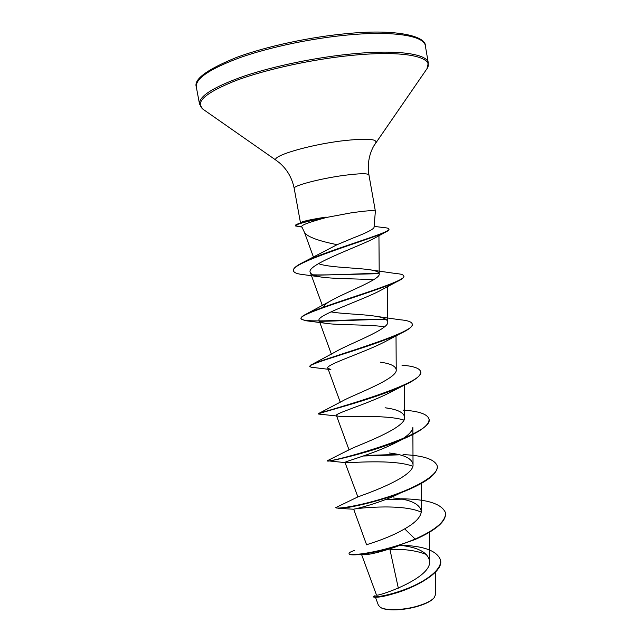 <?xml version="1.0" encoding="UTF-8"?>
<svg xmlns="http://www.w3.org/2000/svg" width="642" height="642" viewBox="0 0 642 642"><rect width="100%" height="100%" fill="white"/><g stroke="black" fill="none" stroke-linecap="round" stroke-linejoin="round"><path stroke-width="0.96" d="M380.369 607.332L380.834 607.621C386.259 611.088 404.131 610.478 418.038 606.225C425.991 603.785 431.272 601.064 433.872 598.079L434.233 597.606M375.45 597.237L378.411 605.278L380.433 607.364C385.898 610.871 404.059 610.237 418.127 605.92C426.208 603.44 431.56 600.679 434.201 597.654L435.372 594.965L435.3 572.295M352.835 238.11C366.052 233.03 373.114 229.499 374.013 227.517L375.377 211.218C374.447 210.103 366.205 210.672 350.66 212.935L326.521 217.445C310.279 221.883 301.981 224.869 301.636 226.393L304.669 232.845C308.112 237.091 318.938 241.039 337.138 244.674L352.835 238.11M426.505 554.519C416.449 550.579 404.251 548.886 389.927 549.432L398.337 588.208M376.509 594.973L376.461 594.965C375.305 597.437 431.071 579.164 429.642 561.517C428.374 553.316 419.828 548.091 404.011 545.82M335.902 507.79L339.538 508.432C348.261 508.127 376.3 502.309 400.736 492.839L394.597 495.825C375.217 504.443 354.785 509.082 353.678 509.226L366.606 544.817C366.357 544.472 387.72 538.887 404.653 528.864C415.254 522.909 420.823 517.091 421.353 511.425C419.812 503.914 410.374 499.42 393.04 497.943M413.031 464.503L412.854 427.387C412.22 432.515 405.271 438.229 392.013 444.537C370.402 454.905 343.695 461.791 345.011 462.497L357.883 496.908C359.857 496.025 414.62 477.817 413.031 464.503C411.979 458.46 404.083 454.632 389.333 453.003L393.747 453.645M327.693 460.555L350.115 449.28C356.567 445.733 406.242 428.31 404.653 417.308C403.978 412.533 397.454 409.355 385.096 407.774L388.811 408.376M319.588 413.007L342.78 400.849C352.675 395.087 397.839 378.78 396.21 369.84C395.793 366.141 390.529 363.589 380.425 362.192L383.788 362.77M313.103 363.853L335.806 351.664C348.429 344.088 389.212 329.258 387.744 322.091C387.487 319.323 383.354 317.365 375.337 316.201C362.313 314.155 341.672 313.922 330.975 311.868M323.359 307.173C323.817 305.648 325.751 303.843 329.145 301.748C343.927 292.8 380.554 279.615 379.213 274.062C379.069 272.08 375.947 270.651 369.848 269.776C355.644 267.658 328.102 267.521 318.536 263.629M319.13 276.726L300.833 274.295C296.307 273.58 293.859 272.433 293.506 270.86L293.434 270.459C293.161 268.717 295.472 266.494 300.368 263.79L337.138 244.674M293.506 270.86C288.932 263.027 367.914 240.124 384.855 232.492L372.793 239.089C354.793 248.045 305.391 265.371 310.319 272.465C311.089 274.335 314.026 275.755 319.138 276.726C332.083 279.061 357.787 278.548 373.483 279.832M308.401 321.024L304.918 320.615L301.106 318.801C296.443 313.89 372.561 292.792 396.539 281.87L378.989 291.259C359.223 301.275 315.278 315.768 319.154 320.599C319.58 321.722 321.433 322.573 324.716 323.151C336.793 325.382 367.994 324.258 384.566 326.778M400.183 333.68L384.044 342.226C362.834 353.052 324.884 364.937 327.813 368.171L330.887 369.599L311.113 367.216L309.869 366.55C306.146 364.094 371.702 346.881 400.183 333.68C408.561 329.771 412.597 326.658 412.284 324.322L412.22 323.929C411.634 321.754 407.397 320.35 399.509 319.708L375.337 316.201M388.426 393.321C366.582 404.275 334.346 413.608 336.44 415.47L337.668 416.08C344.393 417.38 385.609 414.347 403.898 420.053M345.011 462.497L345.187 462.617C347.25 463.267 393.345 458.677 412.766 466.269M353.549 509.25C352.185 508.849 401.13 502.79 421.312 512.18M401.081 544.785L395.384 547C381.171 551.815 370.916 554.399 364.592 554.744L359.745 554.503C352.883 555.145 349.344 554.929 349.128 553.877L349.055 553.484C348.983 552.69 350.741 551.703 354.312 550.531M440.524 560.177L440.556 560.37C443.791 572.536 413.223 588.834 391.805 594.155L395.143 593.264C387.856 595.455 382.375 596.723 378.684 597.068L376.26 597.196M404.653 528.864L415.149 539.055C383.186 552.497 348.012 556.766 349.055 553.484M399.781 545.218C423.439 545.764 437.009 550.684 440.492 559.984C442.322 569.253 426.047 581.219 407.373 588.505C388.643 595.872 373.379 597.694 373.475 596.522L375.08 595.632M415.222 539.465C435.982 530.196 446.102 521.424 445.572 513.151L445.508 512.757C446.029 521.031 435.91 529.794 415.149 539.055L415.222 539.465L393.04 547.337C379.286 551.285 368.179 553.677 359.745 554.503M398.714 545.572L403.152 545.692M391.805 594.155L378.764 596.94C375.369 597.341 373.628 597.333 373.548 596.908L373.475 596.522M326.176 217.293L326.144 217.084C311.932 219.283 303.522 221.073 300.897 222.477M445.508 512.757C441.688 503.697 426.818 499.043 400.897 498.794M357.883 496.9L335.766 507.613C335.662 509.411 360.05 506.065 388.282 496.844C416.522 487.679 439.216 474.574 437.266 466.004C434.794 459.279 423.383 455.475 403.04 454.6M397.759 454.408L364.688 455.523M345.187 462.617L327.163 460.755C323.889 464.27 435.637 434.875 428.968 418.945C427.371 414.082 418.793 411.145 403.216 410.134M319.748 414.154L318.625 414.058L318.536 413.528C317.172 413.36 426.834 384.173 420.622 371.582C419.619 368.219 413.4 366.092 401.972 365.21M309.869 366.55L310.776 365.041C319.275 359.737 417.958 332.716 412.22 323.929M385.665 319.162C352.041 319.01 301.082 323.624 301.034 318.4C300.881 317.557 301.941 316.474 304.212 315.158C320.735 305.592 408.834 281.549 403.762 275.972C403.457 274.72 400.849 273.909 395.937 273.548L369.848 269.776M379.037 273.283C359.263 273.652 331.449 275.346 312.895 274.832M300.368 263.79C323.72 251.078 393.233 232.219 388.819 229.042C388.627 228.303 386.965 227.822 383.828 227.605L374.109 226.361M401.972 499.179L385.834 499.452M380.289 499.781L378.339 499.925M400.736 492.839C425.164 483.306 437.363 474.494 437.33 466.397L437.298 466.196M399.565 454.825L363.244 456.021M327.829 461.141C331.376 461.141 373.154 451.952 402.871 439.144C420.662 431.488 429.386 424.884 429.041 419.338L429 419.138M318.584 413.994C315.792 413.56 371.02 400.367 402.414 386.107C414.989 380.393 421.08 375.682 420.687 371.975L420.646 371.782M313.505 367.473L311.113 367.216M386.243 319.547C365.844 319.355 337.644 321.185 319.628 321.305M396.539 281.87C401.603 279.519 404.035 277.689 403.834 276.373L403.762 275.972M379.173 273.669L313.794 275.241M384.855 232.492C387.672 231.176 389.012 230.165 388.883 229.443L388.811 229.25M301.949 227.075L295.456 225.952L301.676 226.482M326.144 217.084C309.733 220.278 299.653 222.838 295.898 224.756L295.456 225.952M326.521 217.445C306.908 221.289 296.532 224.082 295.376 225.815M349.545 34.828C394.918 30.76 424.394 36.064 425.349 45.823C426.152 36.594 397.984 28.754 348.758 33.448C311.001 36.722 266.422 46.32 236.545 57.427C206.917 69.513 193.507 79.375 196.324 87.031C195.28 78.565 210.014 68.71 240.509 57.443C270.547 46.906 313.248 37.998 349.545 34.828M204.076 109.975L202.824 109.1L199.542 104.156C198.619 96.332 213.425 87.007 243.96 76.181C274.038 66.03 316.699 57.218 352.907 53.808C398.168 49.45 427.476 53.968 428.302 62.988L425.349 45.823M276.758 160.725L202.824 109.1C194.791 102.038 205.865 92.512 236.031 80.515C266.093 69.28 313.264 59.016 352.956 55.268C405.744 50.132 435.043 57.186 426.946 68.774L426.079 70.034M300.448 222.67L294.197 188.379C292.094 178.075 287.247 169.608 279.639 162.972L276.373 160.46C269.56 156.664 307.935 144.931 342.531 140.815C365.755 138.215 376.886 138.792 375.915 142.548L375.65 142.933M294.197 188.379C292.616 185.851 320.141 178.548 343.935 175.386C359.568 173.372 367.898 173.212 368.941 174.929C367.32 164.545 368.909 154.915 373.724 146.039L426.946 68.774L428.302 62.988M433.872 598.079L434.201 597.654M375.377 211.218L368.941 174.929M376.461 594.965L361.615 554.624M429.65 561.517L429.538 532.202M421.361 511.425L421.24 483.474M349.031 449.873L336.44 415.47M404.653 417.308L404.476 384.702M340.268 402.261L327.813 368.171M396.226 369.84L396.018 335.814M331.384 354.167L319.146 320.607M387.744 322.091L387.511 286.597M322.372 305.576L310.319 272.465M379.213 274.062L378.932 234.515M313.44 257.049L304.557 232.613M393.04 547.337L395.384 547M199.542 104.156L196.324 87.031M329.145 301.748L304.212 315.158M324.716 323.151L304.918 320.615M388.426 393.329L402.414 386.107M337.668 416.08L318.625 414.058M392.021 444.537L402.871 439.144M353.678 509.226L339.538 508.432M301.106 318.801L301.034 318.4M388.883 229.443L388.819 229.042M380.834 607.621L380.433 607.364"/></g></svg>
